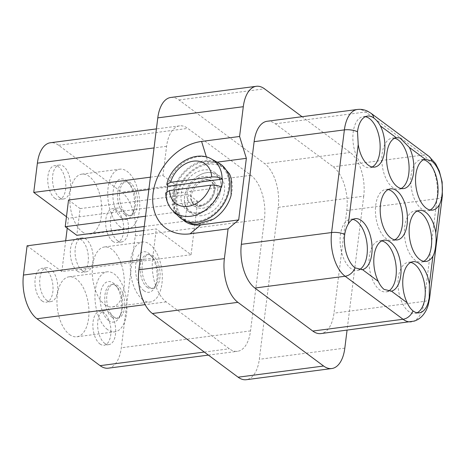 <?xml version="1.0" encoding="UTF-8"?>
<svg xmlns="http://www.w3.org/2000/svg" width="466" height="466" viewBox="0 0 466 466"><rect width="100%" height="100%" fill="white"/><g stroke="black" fill="none" stroke-linecap="round" stroke-linejoin="round"><path stroke-width="0.35" stroke-dasharray="2.33 1.75" d="M145.538 216.218L173.527 212.56L185.107 221.169L144.256 226.499M185.107 221.169L188.433 194.473L197.695 201.359L191.048 254.745L156.302 228.928L143.749 230.565M68.537 200.013L80.123 208.617L76.797 235.313M80.123 208.617L188.433 194.473M173.527 212.56L176.853 185.87L148.864 189.528M423.507 159.756A25.758 13.339 82.6 0 0 421.078 159.652A25.758 13.339 82.6 0 0 411.187 186.918A25.758 13.339 82.6 0 0 427.747 210.737A25.758 13.339 82.6 0 0 430.071 210.009M394.556 138.245A25.758 13.339 82.6 0 0 392.127 138.14A25.758 13.339 82.6 0 0 381.823 159.483A25.758 13.339 82.6 0 0 392.518 187.291A25.758 13.339 82.6 0 0 398.797 189.225A25.758 13.339 82.6 0 0 401.115 188.497M365.373 116.686A25.758 13.339 82.6 0 0 363.171 116.628A25.758 13.339 82.6 0 0 352.867 137.971A25.758 13.339 82.6 0 0 363.567 165.78A25.758 13.339 82.6 0 0 369.841 167.713A25.758 13.339 82.6 0 0 372.165 166.985M417.117 211.086A25.758 13.339 82.6 0 0 414.688 210.982A25.758 13.339 82.6 0 0 404.383 232.324A25.758 13.339 82.6 0 0 415.078 260.133A25.758 13.339 82.6 0 0 421.357 262.067A25.758 13.339 82.6 0 0 423.676 261.339M388.161 189.575A25.758 13.339 82.6 0 0 385.732 189.47A25.758 13.339 82.6 0 0 375.427 210.813A25.758 13.339 82.6 0 0 386.128 238.621A25.758 13.339 82.6 0 0 392.401 240.555A25.758 13.339 82.6 0 0 394.725 239.827M410.721 262.416A25.758 13.339 82.6 0 0 408.292 262.311A25.758 13.339 82.6 0 0 398.401 289.578A25.758 13.339 82.6 0 0 414.961 313.397A25.758 13.339 82.6 0 0 417.076 312.773M381.77 240.905A25.758 13.339 82.6 0 0 379.336 240.8A25.758 13.339 82.6 0 0 369.037 262.142A25.758 13.339 82.6 0 0 379.732 289.951A25.758 13.339 82.6 0 0 386.011 291.885A25.758 13.339 82.6 0 0 388.248 291.198M352.814 219.393A25.758 13.339 82.6 0 0 350.385 219.288A25.758 13.339 82.6 0 0 340.081 240.631A25.758 13.339 82.6 0 0 350.776 268.439A25.758 13.339 82.6 0 0 357.055 270.373A25.758 13.339 82.6 0 0 359.292 269.686M126.542 214.209A17.079 8.842 82.6 0 0 130.707 215.49A17.079 8.842 82.6 0 0 137.324 205.11A17.079 8.842 82.6 0 0 126.286 181.618A17.079 8.842 82.6 0 0 119.453 195.767A17.079 8.842 82.6 0 0 126.542 214.209M124.643 214.453A17.079 8.842 82.6 0 0 128.808 215.735A17.079 8.842 82.6 0 0 133.66 211.587A17.079 8.842 82.6 0 0 130.142 184.623A17.079 8.842 82.6 0 0 124.381 181.862A17.079 8.842 82.6 0 0 117.554 196.017A17.079 8.842 82.6 0 0 124.643 214.453M150.396 177.185L162.954 175.548L166.595 146.289A33.599 17.399 -97.4 0 1 179.62 125.878A33.599 17.399 -97.4 0 1 187.804 128.395L250.924 175.292A33.599 17.399 -97.4 0 1 264.461 218.997L250.522 330.895A33.599 17.399 -97.4 0 1 237.503 351.306A33.599 17.399 -97.4 0 1 229.313 348.784L166.193 301.892A33.599 17.399 -97.4 0 1 152.662 258.187L156.302 228.928M108.287 368.175A33.599 17.399 82.6 0 0 121.311 347.764L135.251 235.866A33.599 17.399 82.6 0 0 121.713 192.167L58.594 145.27A33.599 17.399 82.6 0 0 50.404 142.747M149.108 287.05A17.079 8.842 82.6 0 0 153.267 288.326A17.079 8.842 82.6 0 0 159.885 277.952A17.079 8.842 82.6 0 0 148.846 254.453A17.079 8.842 82.6 0 0 142.014 268.608A17.079 8.842 82.6 0 0 149.108 287.05M147.204 287.295A17.079 8.842 82.6 0 0 151.368 288.576A17.079 8.842 82.6 0 0 156.221 284.429A17.079 8.842 82.6 0 0 152.702 257.465A17.079 8.842 82.6 0 0 146.941 254.704A17.079 8.842 82.6 0 0 140.115 268.859A17.079 8.842 82.6 0 0 147.204 287.295M113.756 316.868A17.079 8.842 82.6 0 0 117.921 318.144A17.079 8.842 82.6 0 0 124.539 307.77A17.079 8.842 82.6 0 0 113.494 284.272A17.079 8.842 82.6 0 0 106.667 298.426A17.079 8.842 82.6 0 0 113.756 316.868M111.857 317.113A17.079 8.842 82.6 0 0 116.017 318.395A17.079 8.842 82.6 0 0 120.875 314.247A17.079 8.842 82.6 0 0 117.356 287.283A17.079 8.842 82.6 0 0 111.595 284.522A17.079 8.842 82.6 0 0 104.763 298.677A17.079 8.842 82.6 0 0 111.857 317.113M27.092 245.803L61.832 271.614L191.048 254.745M67.244 228.212L68.485 218.234L197.695 201.359M61.832 271.614L65.677 240.765M162.954 175.548L176.853 185.87M68.485 218.234L66.457 216.725M204.749 161.737A32.48 24.844 126.6 0 1 228.346 189.551A32.48 24.844 126.6 0 1 194.328 221.496A32.48 24.844 126.6 0 1 174.47 190.169A32.48 24.844 126.6 0 1 192.085 166.455A32.48 24.844 126.6 0 1 204.749 161.737M231.084 195.429A32.48 24.844 -53.4 0 0 208.22 164.317A32.48 24.844 -53.4 0 0 176.847 204.405A32.48 24.844 -53.4 0 0 213.469 219.142M170.806 97.464A33.599 17.399 -97.4 0 1 178.996 99.98L264.7 163.653A33.599 17.399 -97.4 0 1 278.237 207.358L259.312 359.292A33.599 17.399 -97.4 0 1 246.287 379.703M183.651 220.412A33.599 25.7 126.6 0 1 178.909 187.361A33.599 25.7 126.6 0 1 208.349 163.292L217.115 162.151M267.146 121.259A33.599 17.399 -97.4 0 1 275.33 123.781L333.242 166.799A33.599 17.399 -97.4 0 1 346.78 210.504L333.988 313.164A33.599 17.399 -97.4 0 1 320.969 333.574M278.237 207.358L363.742 196.192A33.599 17.399 82.6 0 0 350.211 152.487L302.038 116.704M363.742 196.192L347.059 330.167M121.41 217.907A20.44 10.584 -97.4 0 1 113.436 189.615A20.44 10.584 -97.4 0 1 127.987 182.206A20.44 10.584 -97.4 0 1 132.204 214.476A20.44 10.584 -97.4 0 1 121.41 217.907M120.292 226.89A30.238 15.658 -97.4 0 1 107.733 194.246A30.238 15.658 -97.4 0 1 119.826 169.187A30.238 15.658 -97.4 0 1 139.27 197.147A30.238 15.658 -97.4 0 1 127.661 229.155A30.238 15.658 -97.4 0 1 120.292 226.89M82.15 270.501A17.079 8.842 82.6 0 0 86.309 271.777A17.079 8.842 82.6 0 0 92.868 253.696A17.079 8.842 82.6 0 0 81.888 237.905A17.079 8.842 82.6 0 0 75.055 252.059A17.079 8.842 82.6 0 0 82.15 270.501M77.397 271.119A17.079 8.842 82.6 0 0 81.556 272.4A17.079 8.842 82.6 0 0 88.115 254.32A17.079 8.842 82.6 0 0 77.135 238.528A17.079 8.842 82.6 0 0 70.302 252.683A17.079 8.842 82.6 0 0 77.397 271.119M46.798 300.32A17.079 8.842 82.6 0 0 50.963 301.595A17.079 8.842 82.6 0 0 57.522 283.514A17.079 8.842 82.6 0 0 46.536 267.723A17.079 8.842 82.6 0 0 39.709 281.878A17.079 8.842 82.6 0 0 46.798 300.32M42.051 300.937A17.079 8.842 82.6 0 0 46.21 302.218A17.079 8.842 82.6 0 0 52.769 284.138A17.079 8.842 82.6 0 0 41.789 268.346A17.079 8.842 82.6 0 0 34.956 282.501A17.079 8.842 82.6 0 0 42.051 300.937M59.584 197.66A17.079 8.842 82.6 0 0 63.749 198.941A17.079 8.842 82.6 0 0 70.308 180.855A17.079 8.842 82.6 0 0 59.328 165.069A17.079 8.842 82.6 0 0 52.495 179.218A17.079 8.842 82.6 0 0 59.584 197.66M54.837 198.277A17.079 8.842 82.6 0 0 58.996 199.559A17.079 8.842 82.6 0 0 65.555 181.478A17.079 8.842 82.6 0 0 54.574 165.686A17.079 8.842 82.6 0 0 47.742 179.841A17.079 8.842 82.6 0 0 54.837 198.277M104.71 343.337A17.079 8.842 82.6 0 0 108.869 344.619A17.079 8.842 82.6 0 0 115.428 326.538A17.079 8.842 82.6 0 0 104.448 310.746A17.079 8.842 82.6 0 0 97.615 324.901A17.079 8.842 82.6 0 0 104.71 343.337M99.957 343.96A17.079 8.842 82.6 0 0 104.122 345.242A17.079 8.842 82.6 0 0 110.675 327.161A17.079 8.842 82.6 0 0 99.695 311.37A17.079 8.842 82.6 0 0 92.862 325.524A17.079 8.842 82.6 0 0 99.957 343.96M143.971 290.749A20.44 10.584 -97.4 0 1 135.996 262.457A20.44 10.584 -97.4 0 1 150.547 255.048A20.44 10.584 -97.4 0 1 154.764 287.318A20.44 10.584 -97.4 0 1 143.971 290.749M142.852 299.731A30.238 15.658 -97.4 0 1 130.294 267.088A30.238 15.658 -97.4 0 1 142.392 242.029A30.238 15.658 -97.4 0 1 161.83 269.983A30.238 15.658 -97.4 0 1 150.221 301.997A30.238 15.658 -97.4 0 1 142.852 299.731M104.85 304.694A30.238 15.658 82.6 0 0 112.219 306.96A30.238 15.658 82.6 0 0 121.038 299.166A30.238 15.658 82.6 0 0 123.939 275.866A30.238 15.658 82.6 0 0 104.384 246.992A30.238 15.658 82.6 0 0 92.291 272.051A30.238 15.658 82.6 0 0 104.85 304.694M108.625 320.567A20.44 10.584 -97.4 0 1 100.65 292.275A20.44 10.584 -97.4 0 1 115.201 284.866A20.44 10.584 -97.4 0 1 119.418 317.136A20.44 10.584 -97.4 0 1 108.625 320.567M107.506 329.549A30.238 15.658 -97.4 0 1 94.948 296.906A30.238 15.658 -97.4 0 1 107.04 271.847A30.238 15.658 -97.4 0 1 126.484 299.801A30.238 15.658 -97.4 0 1 114.875 331.815A30.238 15.658 -97.4 0 1 107.506 329.549M69.504 334.512A30.238 15.658 82.6 0 0 76.389 336.825A30.238 15.658 82.6 0 0 76.867 336.778A30.238 15.658 82.6 0 0 88.482 304.764A30.238 15.658 82.6 0 0 69.038 276.81A30.238 15.658 82.6 0 0 57.266 295.601A30.238 15.658 82.6 0 0 63.248 327.062A30.238 15.658 82.6 0 0 69.504 334.512M82.29 231.852A30.238 15.658 82.6 0 0 89.658 234.118A30.238 15.658 82.6 0 0 101.425 215.327A30.238 15.658 82.6 0 0 95.443 183.866A30.238 15.658 82.6 0 0 82.301 174.103A30.238 15.658 82.6 0 0 81.824 174.15A30.238 15.658 82.6 0 0 69.731 199.209A30.238 15.658 82.6 0 0 82.29 231.852M112.743 241.301A17.079 8.842 82.6 0 0 116.908 242.582A17.079 8.842 82.6 0 0 123.461 224.501A17.079 8.842 82.6 0 0 112.481 208.71A17.079 8.842 82.6 0 0 105.654 222.865A17.079 8.842 82.6 0 0 112.743 241.301M117.496 240.683A17.079 8.842 82.6 0 0 121.655 241.959A17.079 8.842 82.6 0 0 128.214 223.878A17.079 8.842 82.6 0 0 117.234 208.086A17.079 8.842 82.6 0 0 110.401 222.241A17.079 8.842 82.6 0 0 117.496 240.683M165.745 192.912L166.834 194.45L221.484 187.315M166.834 194.45A32.521 24.879 126.6 0 1 166.979 191.281M218.828 163.088A33.599 25.7 -53.4 0 0 180.412 176.183A33.599 25.7 -53.4 0 0 178.967 216.742M202.757 208.232A15.425 11.801 -53.4 0 0 217.255 194.258A15.425 11.801 -53.4 0 0 209.636 179.993A15.425 11.801 -53.4 0 0 206.275 179.952A15.425 11.801 -53.4 0 0 193.914 188.747A15.425 11.801 -53.4 0 0 192.499 203.06A15.425 11.801 -53.4 0 0 202.757 208.232M198.353 213.067A23.521 17.993 -53.4 0 0 207.527 209.648A23.521 17.993 -53.4 0 0 220.278 192.481A23.521 17.993 -53.4 0 0 205.902 169.793A23.521 17.993 -53.4 0 0 181.268 192.924A23.521 17.993 -53.4 0 0 198.353 213.067M201.83 215.647A23.521 17.993 126.6 0 1 185.276 193.116A23.521 17.993 126.6 0 1 198.033 175.95A23.521 17.993 126.6 0 1 224.554 186.621A23.521 17.993 126.6 0 1 201.83 215.647M140.103 259.824L152.662 258.187M166.193 301.892L145.118 304.642M204.277 352.057L229.313 348.784M250.522 330.895L121.311 347.764M135.251 235.866L264.461 218.997M250.924 175.292L121.713 192.167M166.595 146.289L154.042 147.926M58.594 145.27L187.804 128.395M208.349 163.292L206.403 157.013M275.33 123.781L365.594 111.991L423.501 155.015L333.242 166.799M357.405 109.475A33.599 17.399 -97.4 0 1 365.594 111.991A11.201 8.569 126.6 0 1 371.099 113.349M428.901 156.291A11.201 8.569 -53.4 0 0 423.501 155.015A33.599 17.399 -97.4 0 1 437.038 198.72A11.201 4.293 -172.9 0 0 442.362 195.79M346.78 210.504L437.038 198.72L424.252 301.38L333.988 313.164M429.576 298.45A11.201 4.293 -172.9 0 1 424.252 301.38A33.599 17.399 -97.4 0 1 411.472 321.756M178.996 99.98L264.502 88.814M350.211 152.487L264.7 163.653M344.823 348.131L259.312 359.292M173.008 210.912A32.463 24.832 126.6 0 1 166.531 194.182M167.556 185.969A32.463 24.832 126.6 0 1 211.663 159.151M200.91 205.687A14.254 10.904 -53.4 0 0 214.308 192.778A14.254 10.904 -53.4 0 0 207.271 179.596A14.254 10.904 -53.4 0 0 193.786 186.12A14.254 10.904 -53.4 0 0 191.433 200.91A14.254 10.904 -53.4 0 0 200.91 205.687M199.168 206.537A16.397 12.541 -53.4 0 0 214.022 182.422A16.397 12.541 -53.4 0 0 189.93 185.567A16.397 12.541 -53.4 0 0 199.168 206.537M427.747 210.737L432.5 210.114M421.078 159.652L425.784 159.034M398.797 189.225L403.544 188.602M392.127 138.14L396.863 137.522M369.841 167.713L374.594 167.09M363.171 116.628L367.482 116.063M421.357 262.067L426.105 261.443M414.688 210.982L419.435 210.358M392.401 240.555L397.154 239.932M385.732 189.47L390.485 188.846M414.961 313.397L419.278 312.832M408.292 262.311L413.045 261.688M386.011 291.885L390.718 291.267M379.336 240.8L384.089 240.176M357.055 270.373L361.762 269.756M350.385 219.288L355.133 218.665M128.808 215.735L130.707 215.49M124.381 181.862L126.286 181.618M208.384 355.104L237.503 351.306M151.368 288.576L153.267 288.326M146.941 254.704L148.846 254.453M179.62 125.878L156.413 128.907M116.017 318.395L117.921 318.144M111.595 284.522L113.494 284.272M174.47 190.169L174.29 207.254L176.026 211.721L181.862 219.084M192.085 166.455C196.314 163.816 200.7 162.191 205.25 161.58L214.08 161.9L221.903 165.185M130.142 184.623L127.987 182.206M133.66 211.587L132.204 214.476M81.888 237.905L77.135 238.528M86.309 271.777L81.556 272.4M46.536 267.723L41.789 268.346M50.963 301.595L46.21 302.218M59.328 165.069L54.574 165.686M63.749 198.941L58.996 199.559M104.448 310.746L99.695 311.37M108.869 344.619L104.122 345.242M152.702 257.465L150.547 255.048M156.221 284.429L154.764 287.318M112.219 306.96L150.221 301.997M104.384 246.992L142.392 242.029M117.356 287.283L115.201 284.866M120.875 314.247L119.418 317.136M76.867 336.778L114.875 331.815M69.038 276.81L107.04 271.847M89.658 234.118L127.661 229.155M81.824 174.15L119.826 169.187M117.234 208.086L112.481 208.71M121.655 241.959L116.908 242.582M209.636 179.993L207.271 179.596C209.368 179.719 211.267 181.123 212.956 183.82L213.987 188.916C214.063 196.396 206.485 204.737 200.036 205.174C195.901 205.523 193.029 204.102 191.433 200.91L192.499 203.06M207.527 209.648L198.854 212.91C192.895 213.708 188.555 211.506 185.841 206.298L184.92 203.654C184.134 200.561 184.256 197.048 185.276 193.116M220.278 192.481C221.303 188.549 221.42 185.037 220.639 181.944L219.713 179.299L216.177 174.849C212.327 172.804 209.554 172.047 207.865 172.577C204.72 172.746 201.446 173.87 198.033 175.95"/><path stroke-width="0.7" d="M144.256 226.499L76.797 235.313L65.217 226.703L68.537 200.013L148.864 189.528M145.538 216.218L65.217 226.703M439.292 204.836A25.758 13.339 -97.4 0 1 432.5 210.114A25.758 13.339 -97.4 0 1 426.227 208.185A25.758 13.339 -97.4 0 1 415.538 181.035A25.758 13.339 -97.4 0 1 425.143 159.156L431.667 161.02A25.758 13.339 -97.4 0 1 442.048 194.526C441.587 198.889 440.667 202.326 439.292 204.836L435.803 232.849L436.159 239.448C436.129 241.522 435.524 252.013 432.902 256.166A25.758 13.339 -97.4 0 1 426.105 261.443A25.758 13.339 -97.4 0 1 419.831 259.515A25.758 13.339 -97.4 0 1 409.131 231.707A25.758 13.339 -97.4 0 1 419.435 210.358A25.758 13.339 -97.4 0 1 435.803 232.849M430.071 210.009A25.758 13.339 82.6 0 0 437.731 195.091A25.758 13.339 82.6 0 0 423.507 159.756M396.193 137.645L399.956 137.924L409.346 147.419A25.758 13.339 -97.4 0 1 413.447 173.568A25.758 13.339 -97.4 0 1 403.544 188.602A25.758 13.339 -97.4 0 1 397.271 186.674A25.758 13.339 -97.4 0 1 386.582 159.523A25.758 13.339 -97.4 0 1 396.193 137.645L380.39 125.907A25.758 13.339 -97.4 0 1 384.497 152.056A25.758 13.339 -97.4 0 1 374.594 167.09A25.758 13.339 -97.4 0 1 368.315 165.162A25.758 13.339 -97.4 0 1 358.22 144.606L357.498 131.715A25.758 13.339 -97.4 0 1 367.482 116.063A25.758 13.339 -97.4 0 1 373.761 117.997C376.388 119.925 378.602 122.564 380.39 125.907M401.115 188.497A25.758 13.339 82.6 0 0 408.781 173.579A25.758 13.339 82.6 0 0 394.556 138.245M372.165 166.985A25.758 13.339 82.6 0 0 379.825 152.067A25.758 13.339 82.6 0 0 365.373 116.686M423.676 261.339A25.758 13.339 82.6 0 0 431.341 246.421A25.758 13.339 82.6 0 0 417.117 211.086M390.875 238.004A25.758 13.339 -97.4 0 1 380.18 210.195A25.758 13.339 -97.4 0 1 390.485 188.846A25.758 13.339 -97.4 0 1 407.045 212.665A25.758 13.339 -97.4 0 1 397.154 239.932A25.758 13.339 -97.4 0 1 390.875 238.004M394.725 239.827A25.758 13.339 82.6 0 0 402.385 224.909A25.758 13.339 82.6 0 0 388.161 189.575M429.413 284.178L429.262 297.186A25.758 13.339 -97.4 0 1 419.278 312.832A25.758 13.339 -97.4 0 1 412.998 310.898C410.663 308.929 408.746 306.255 407.243 302.877A25.758 13.339 -97.4 0 1 403.142 276.722A25.758 13.339 -97.4 0 1 413.045 261.688A25.758 13.339 -97.4 0 1 429.413 284.178L432.902 256.166M417.076 312.773A25.758 13.339 82.6 0 0 424.945 297.745A25.758 13.339 82.6 0 0 410.721 262.416M384.048 289.392C381.706 287.417 379.79 284.743 378.287 281.365A25.758 13.339 -97.4 0 1 374.186 255.211A25.758 13.339 -97.4 0 1 384.089 240.176A25.758 13.339 -97.4 0 1 400.556 263.331A25.758 13.339 -97.4 0 1 391.446 291.139L384.048 289.392M388.248 291.198A25.758 13.339 82.6 0 0 395.995 276.233A25.758 13.339 82.6 0 0 381.77 240.905M362.49 269.628L355.092 267.88A25.758 13.339 -97.4 0 1 344.712 234.369C345.463 229.971 346.675 226.493 348.341 223.942A25.758 13.339 -97.4 0 1 355.133 218.665A25.758 13.339 -97.4 0 1 371.606 241.819A25.758 13.339 -97.4 0 1 362.49 269.628L378.287 281.365M359.292 269.686A25.758 13.339 82.6 0 0 367.039 254.727A25.758 13.339 82.6 0 0 352.814 219.393M143.749 230.565L27.092 245.803L23.446 275.057A33.599 17.399 82.6 0 0 36.983 318.761L100.103 365.659A33.599 17.399 82.6 0 0 108.287 368.175L208.384 355.104M156.413 128.907L50.404 142.747A33.599 17.399 82.6 0 0 37.385 163.158L33.738 192.417L150.396 177.185M65.677 240.765L67.244 228.212M66.457 216.725L33.738 192.417M181.862 219.084L192.103 223.826L197.101 224.245L213.469 219.142A32.48 24.844 -53.4 0 0 231.084 195.429L231.264 178.344L229.528 173.876L221.903 165.185M347.059 330.167L344.823 348.131A33.599 17.399 -97.4 0 1 331.798 368.536L246.287 379.703A33.599 17.399 -97.4 0 1 238.103 377.186L152.399 313.513A33.599 17.399 -97.4 0 1 138.862 269.808L157.788 117.869A33.599 17.399 -97.4 0 1 170.806 97.464L256.317 86.297A33.599 17.399 82.6 0 0 243.293 106.708L157.788 117.869M238.685 219.923L228.078 228.87L190.076 233.833A50.398 38.55 126.6 0 1 153.075 193.221A50.398 38.55 126.6 0 1 201.586 141.437L239.588 136.48L246.357 158.329L238.685 219.923L200.677 224.886A33.599 25.7 126.6 0 1 183.651 220.412M431.667 161.02A11.201 8.569 -53.4 0 0 428.901 156.291L435.576 163.595L439.327 171.08L442.147 181.985L442.362 195.802L429.57 298.461L428.19 305.125C427.031 309.063 425.225 312.482 422.755 315.389C420.425 318.08 417.612 319.985 414.315 321.091L320.969 333.574A33.599 17.399 -97.4 0 1 312.779 331.058L254.873 288.035A33.599 17.399 -97.4 0 1 241.336 244.33L254.121 141.67A33.599 17.399 -97.4 0 1 267.146 121.259L357.405 109.475A33.599 17.399 -97.4 0 0 344.386 129.886L254.121 141.67M302.038 116.704L264.502 88.814A33.599 17.399 82.6 0 0 256.317 86.297M331.798 368.536A33.599 17.399 -97.4 0 1 323.614 366.02L237.905 302.347A33.599 17.399 -97.4 0 1 224.373 258.642L228.078 228.87M217.115 162.151L246.357 158.329M239.588 136.48L243.293 106.708M166.979 191.281A32.521 24.879 126.6 0 1 167.859 186.237L222.509 179.101A32.521 24.879 126.6 0 1 222.259 183.173A32.521 24.879 126.6 0 1 221.484 187.315L221.082 187.058C218.606 185.573 215.135 184.95 210.667 185.183L169.542 190.553L165.745 192.912M167.859 186.237L166.77 184.379L170.562 182.34L211.692 176.975C216.166 176.707 219.632 177.33 222.101 178.845L222.509 179.101M165.733 193.035C165.902 200.194 168.319 206.147 172.991 210.888L178.967 216.742A33.599 25.7 -53.4 0 0 209.018 218.193A33.599 25.7 -53.4 0 0 229.546 187.786A33.599 25.7 -53.4 0 0 218.828 163.088L211.5 159.057C195.563 149.609 171.476 164.079 166.863 183.977M23.446 275.057L140.103 259.824M145.118 304.642L36.983 318.761M100.103 365.659L204.277 352.057M154.042 147.926L37.385 163.158M206.403 157.013L201.586 141.437M200.677 224.886L190.076 233.833M241.336 244.33L331.594 232.546L344.386 129.886A11.201 4.293 7.1 0 1 357.498 131.715M371.099 113.349A11.201 8.569 126.6 0 1 373.761 117.997M425.143 159.156L409.346 147.419M442.362 195.79A11.201 4.293 -172.9 0 0 442.048 194.526M411.472 321.756A33.599 17.399 -97.4 0 1 403.043 319.268A11.201 8.569 -53.4 0 0 412.998 310.898M429.576 298.45A11.201 4.293 -172.9 0 0 429.262 297.186M312.779 331.058L403.043 319.268L345.131 276.245L254.873 288.035M355.092 267.88A11.201 8.569 -53.4 0 1 345.131 276.245A33.599 17.399 -97.4 0 1 331.594 232.546A11.201 4.293 7.1 0 1 344.712 234.369M358.22 144.606L348.341 223.942M391.446 291.139L407.243 302.877M237.905 302.347L152.399 313.513M238.103 377.186L323.614 366.02M138.862 269.808L224.373 258.642M169.542 190.553A24.651 18.856 -53.4 0 0 187.804 206.362A24.651 18.856 -53.4 0 0 210.667 185.183M211.692 176.975A24.651 18.856 -53.4 0 0 193.431 161.166A24.651 18.856 -53.4 0 0 170.562 182.34M221.082 187.058A32.463 24.832 126.6 0 1 200.176 213.282A32.463 24.832 126.6 0 1 173.008 210.912M211.663 159.151A32.463 24.832 126.6 0 1 222.101 178.845M428.901 156.291L370.994 113.267L367.697 111.252C364.406 109.632 360.975 109.044 357.405 109.475"/></g></svg>
